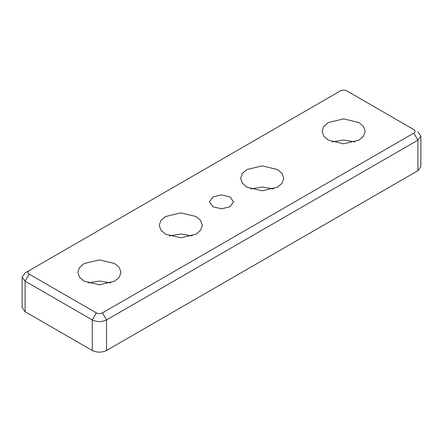 <?xml version="1.0" encoding="UTF-8"?>
<svg xmlns="http://www.w3.org/2000/svg" width="443" height="443" viewBox="0 0 443 443"><rect width="100%" height="100%" fill="white"/><g stroke="black" fill="none" stroke-linecap="round" stroke-linejoin="round"><path stroke-width="0.66" d="M25.101 272.938L340.562 90.809C342.594 89.857 344.632 89.857 346.664 90.809L413.828 129.583C415.479 130.757 415.479 131.931 413.828 133.11L102.438 312.885C100.406 313.838 98.368 313.838 96.336 312.885L29.172 274.112C27.521 272.938 27.521 271.764 29.172 270.584L25.101 272.938L22.15 277.047L25.101 281.161L92.266 319.94C97.011 322.155 101.763 322.155 106.508 319.94L417.899 140.16L420.85 136.045L417.899 131.931M96.336 312.885L92.266 319.94L92.266 350.491C97.011 352.706 101.763 352.706 106.508 350.491L106.508 319.94L102.438 312.885M92.266 350.491L25.101 311.711L25.101 281.161L29.172 274.112M22.15 277.047L22.15 307.603L25.101 311.711M165.532 234.159L160.986 230.299L159.209 225.349L160.986 220.398L165.532 216.533L180.794 212.884L196.061 216.533L200.607 220.398L202.385 225.349L200.607 230.299L196.061 234.159L180.794 237.813L165.532 234.159M84.12 281.161L79.574 277.301L77.802 272.351L79.574 267.4L84.12 263.535L99.387 259.886L114.648 263.535L119.2 267.4L120.972 272.351L119.2 277.301L114.648 281.161L99.387 284.81L84.12 281.161M328.352 140.16L323.8 136.294L322.028 131.344L323.8 126.393L328.352 122.534L343.613 118.885L358.88 122.534L363.426 126.393L365.198 131.344L363.426 136.294L358.88 140.16L343.613 143.809L328.352 140.16M246.939 187.162L242.393 183.297L240.615 178.346L242.393 173.396L246.939 169.536L262.206 165.881L277.468 169.536L282.014 173.396L283.791 178.346L282.014 183.297L277.468 187.162L262.206 190.811L246.939 187.162M212.978 206.77L209.445 201.847L212.978 196.925L221.5 194.887L230.022 196.925L233.555 201.847L230.022 206.77L221.5 208.808L212.978 206.77M413.828 133.11L417.899 140.16L417.899 170.71L106.508 350.491M417.899 170.71L420.85 166.596L420.85 136.045M273.624 188.923L262.206 187.035L250.782 188.923M355.037 141.921L343.613 140.032L332.189 141.921M110.811 282.922L99.387 281.039L87.963 282.922M192.218 235.925L180.794 234.037L169.376 235.925"/></g></svg>
